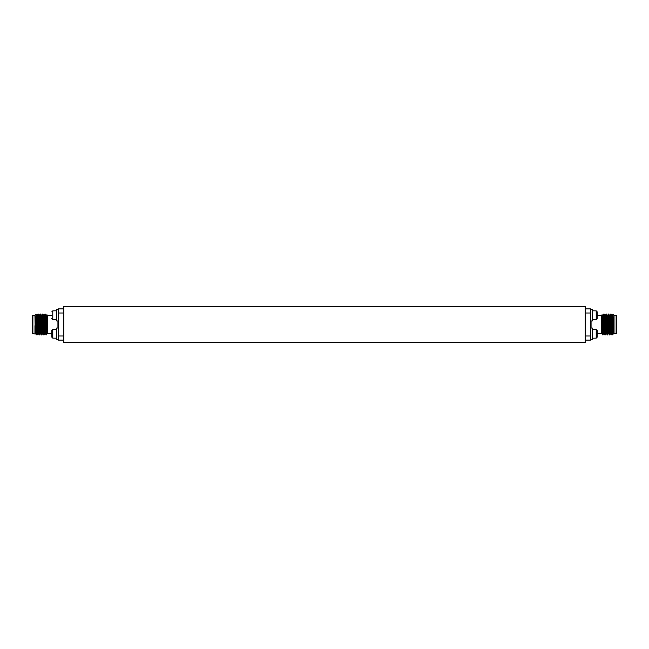 <?xml version="1.0" encoding="UTF-8"?>
<svg xmlns="http://www.w3.org/2000/svg" width="649" height="649" viewBox="0 0 649 649"><rect width="100%" height="100%" fill="white"/><g stroke="black" fill="none" stroke-linecap="round" stroke-linejoin="round"><path stroke-width="0.97" d="M63.789 306.409L63.789 342.591L585.211 342.591L585.211 306.409L63.789 306.409M46.59 326.001L45.852 326.001M36.522 332.02L35.857 332.02M32.872 333.683A0.422 0.422 0 0 1 32.45 333.262L32.45 315.738A0.422 0.422 0 0 1 32.872 315.317L32.872 333.683L35.297 334.024L34.957 315.317L36.222 324.208L36.815 334.949L37.845 333.667M36.222 324.208L36.036 314.238L34.957 315.317L32.872 315.317M38.405 333.683L37.82 333.683L37.528 331.071L36.677 315.341L37.975 314.051C38.356 313.418 38.745 335.582 39.135 334.949L40.725 333.683M39.005 315.333L37.975 314.051M47.361 330.398L46.095 334.949C45.706 335.582 45.325 313.418 44.935 314.051L44.181 315.341L43.686 322.999M40.952 319.04L41.301 315.317L42.899 314.051C43.28 313.418 43.67 335.582 44.059 334.949L44.805 333.659M44.059 334.949L43.775 334.949C43.386 335.582 42.996 313.418 42.615 314.051M45.592 319.065L45.941 315.317L44.935 314.051M38.721 317.466L38.981 315.317L40.571 314.051C40.96 313.418 41.349 335.582 41.731 334.949L42.485 333.667L43.775 334.949M41.731 334.949L41.455 334.949C41.065 335.582 40.676 313.418 40.295 314.051M46.225 334.949L45.219 314.051M43.272 319.057L43.621 315.317L44.205 315.317L45.341 333.659L46.095 334.949M42.899 314.051L43.645 315.333L44.497 331.071L44.781 333.683L45.365 333.683M40.571 314.051L41.325 315.333L42.461 333.683M39.565 315.317L40.7 333.659L41.455 334.949M38.25 314.051C38.64 313.418 39.029 335.582 39.411 334.949M37.244 315.317L38.38 333.659L39.135 334.949M34.957 333.683L34.965 325.693L35.492 333.683L36.084 333.683M46.55 322.999L46.882 314.708L47.491 332.426L47.491 315.317L46.882 314.708M56.706 338.218L52.764 338.137L51.774 337.131L51.774 333.683L47.491 333.683L47.491 332.426L47.109 333.683L47.393 331.039M51.36 315.317L47.491 315.317M63.789 340.165L58.353 340.165L58.353 308.835L63.789 308.835M46.582 334.592L46.225 334.089M36.685 315.333L36.036 314.238M36.222 317.004L37.09 334.949M34.957 315.365L36.06 333.659L36.815 334.949M38.981 315.317L40.141 333.683M46.233 317.961L46.525 315.317L45.941 315.317L47.109 333.683M41.885 315.317L43.021 333.659M46.525 315.317L47.491 332.426M58.353 339.532L56.706 339.532L56.706 328.021L58.353 328.021M56.706 329.335L52.764 329.408L51.774 330.422L51.774 333.773M58.353 320.979L56.706 320.979L56.706 309.468L58.353 309.468M51.774 318.578L52.764 319.592L56.706 319.665M56.706 310.782L52.764 310.863L51.774 311.869M610.279 317.393L610.701 316.98L610.701 326.82L611.034 316.98M612.575 316.98L613.135 316.98M616.55 332.02L616.55 316.98L616.55 332.02M611.902 332.02L612.688 332.02M616.128 333.683A0.422 0.422 0 0 0 616.55 333.262L616.55 315.738A0.422 0.422 0 0 0 616.128 315.317L614.043 315.317L614.043 333.683L616.128 333.683L616.128 315.317M611.91 334.949L612.185 334.949C611.804 335.582 611.415 313.418 611.025 314.051L610.75 314.051C611.131 313.418 611.52 335.582 611.91 334.949L611.155 333.667L610.019 315.317L609.435 315.317L609.087 319.081M613.143 332.02L612.916 333.683L612.632 331.071L611.78 315.341L611.025 314.051M602.499 315.341L603.059 315.317L603.343 317.929L604.219 333.683L603.635 333.683L603.343 331.071L602.118 314.708L602.775 334.089M604.941 334.949L605.225 334.949C604.844 335.582 604.454 313.418 604.065 314.051L603.781 314.051C604.17 313.418 604.56 335.582 604.941 334.949L604.195 333.659M605.087 317.969L605.379 315.317L605.663 317.929L606.515 333.659L605.955 333.683L604.819 315.341L604.065 314.051M607.269 334.949L607.545 334.949C607.164 335.582 606.774 313.418 606.385 314.051L606.101 314.051C606.49 313.418 606.88 335.582 607.269 334.949L606.515 333.667M607.407 317.978L607.699 315.317L607.991 317.929L608.835 333.659L608.275 333.683L607.139 315.341L606.385 314.051M609.589 334.949L609.865 334.949C609.484 335.582 609.095 313.418 608.705 314.051L608.429 314.051C608.811 313.418 609.2 335.582 609.589 334.949L608.835 333.667M610.823 332.02L610.595 333.683L610.311 331.071L609.46 315.341L608.705 314.051M603.781 314.051L603.408 319.065M603.286 329.919L602.905 334.949M606.101 314.051L605.728 319.057M605.452 326.39L605.087 334.17M606.247 314.83L605.866 322.999M605.752 326.001L605.225 334.949M608.429 314.051L608.048 319.04M607.772 326.39L607.407 334.17M608.567 314.83L608.202 322.561M607.926 329.919L607.545 334.949M610.75 314.051L610.449 317.231M610.887 314.83L610.741 316.98M610.247 329.919L609.865 334.949M614.043 315.317L612.964 314.238L613.703 334.024L612.632 317.929L612.348 315.317L611.756 315.317M597.64 315.317L601.509 315.317L601.509 329.124L602.775 334.949M597.226 333.683L597.226 337.131L597.226 333.683L601.874 333.659L602.418 334.592M601.509 315.317L602.118 314.708M601.874 333.659L601.509 329.124L601.509 333.683M585.211 308.835L590.647 308.835L590.647 340.165L585.211 340.165M612.778 317.004L612.964 314.238L612.315 315.333M612.194 332.02L612.048 334.17M612.478 332.02L612.185 334.949M611.415 332.02L611.18 333.683L610.595 333.683M604.819 315.341L604.446 319.081M602.475 315.317L602.272 316.607M590.647 328.021L592.294 328.021L592.294 339.532L590.647 339.532M592.294 329.335L596.236 329.408L597.226 330.422L597.226 337.131L596.236 338.137L592.294 338.218M597.226 330.422L597.226 337.131M592.294 310.782L596.236 310.863L597.226 311.869L597.226 318.578L596.236 319.592L592.294 319.665M590.647 309.468L592.294 309.468L592.294 320.979L590.647 320.979M597.226 311.869L597.226 318.578M57.939 328.021L57.939 320.979M63.789 313.013L58.353 313.013M58.353 335.987L63.789 335.987M52.764 338.137L52.764 329.408M52.764 319.592L52.764 310.863M591.061 320.979L591.061 328.021M585.211 335.987L590.647 335.987M590.647 313.013L585.211 313.013M596.236 329.408L596.236 338.137M596.236 310.863L596.236 319.592M47.126 333.659L46.631 334.527M46.501 315.341L46.866 314.708M613.508 333.683L612.916 333.683M607.699 315.317L607.115 315.317M605.379 315.317L604.795 315.317M609.995 315.333L610.725 314.075M607.675 315.333L608.405 314.075M605.355 315.333L606.085 314.075M603.035 315.341L603.765 314.075M612.21 334.925L612.94 333.659M610.62 333.659L609.89 334.925M608.3 333.659L607.569 334.925M605.979 333.659L605.249 334.925M603.659 333.659L602.921 334.925"/></g></svg>
